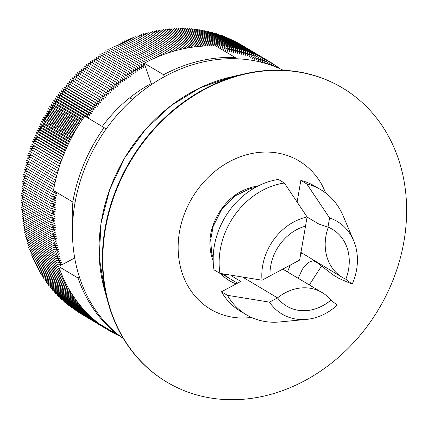 <?xml version="1.0" encoding="UTF-8"?>
<svg xmlns="http://www.w3.org/2000/svg" width="428" height="428" viewBox="0 0 428 428"><rect width="100%" height="100%" fill="white"/><g stroke="black" fill="none" stroke-linecap="round" stroke-linejoin="round"><path stroke-width="0.64" d="M345.77 279.19L352.223 284.117L339.179 278.532L333.225 274.985L317.726 263.134L312.413 259.577M298.139 278.28L302.441 269.159C306.962 262.717 311.065 260.117 314.746 261.358M277.526 297.867A44.699 37.68 120.8 0 0 286.749 306.143A44.699 37.68 120.8 0 0 330.86 300.178A46.047 38.82 120.8 0 0 322.022 292.501A46.047 38.82 120.8 0 0 277.526 297.867L269.522 302.147L227.429 295.304L221.474 291.757L240.82 281.415L231.88 276.092A50.194 42.313 -59.2 0 1 231.291 275.225M270.014 275.926L299.627 260.101L305.517 226.139A44.699 37.68 120.8 0 0 270.014 275.926A44.705 37.691 120.8 0 1 305.517 226.134L307.111 216.964L284.358 183.007L278.398 179.455A72.755 61.338 120.8 0 0 213.963 269.811L219.922 273.364L262.011 280.206L270.004 275.932M277.483 297.845L242.596 277.066M286.728 306.132A44.699 37.68 -59.2 0 1 286.707 306.122A44.699 37.68 -59.2 0 1 281.415 302.173M328.255 227.22A44.699 37.68 -59.2 0 1 332.449 229.312A44.699 37.68 -59.2 0 1 332.465 229.328A44.699 37.68 120.8 0 0 328.297 227.241L318.721 223.972L307.095 217.049M328.297 227.241A46.047 38.82 120.8 0 0 342.459 277.472A46.047 38.82 120.8 0 0 345.808 279.211A44.699 37.68 120.8 0 0 332.486 229.338L332.449 229.312M342.459 277.472L300.67 252.269M232.987 275.504L231.88 276.092M286.969 271.63A35.46 29.89 120.8 0 0 287.889 270.897L288.151 272.609M277.515 297.872A44.705 37.691 120.8 0 0 281.431 302.189A44.705 37.691 120.8 0 0 330.865 300.183L330.817 300.156M297.118 202.011L300.857 180.429L306.817 183.981L329.571 217.938L327.982 227.108L318.721 223.972M302.136 253.178L300.782 253.451M345.819 279.216A44.705 37.691 120.8 0 0 327.982 227.108M290.259 265.109L287.889 270.897M269.522 302.147A53.917 45.454 120.8 0 0 306.678 319.374A53.917 45.454 120.8 0 0 337.269 305.084L330.865 300.183M221.474 291.757A72.755 61.338 120.8 0 0 240.472 311.242L246.426 314.794A72.755 61.338 120.8 0 0 279.693 321.958L306.678 319.374M352.223 284.117A53.917 45.454 120.8 0 0 353.614 240.557L343.026 215.6A72.755 61.338 120.8 0 0 320.882 189.77L314.922 186.217A72.755 61.338 120.8 0 0 300.857 180.429M227.429 295.304A72.755 61.338 120.8 0 0 246.426 314.794M284.358 183.007A72.755 61.338 120.8 0 0 219.922 273.364M320.882 189.77A72.755 61.338 120.8 0 0 306.817 183.981M307.111 216.964A53.917 45.454 120.8 0 0 262.011 280.206M353.614 240.557A53.917 45.454 120.8 0 0 329.571 217.938M283.224 70.251A156.568 131.99 120.8 0 0 97.9 141.657A156.568 131.99 120.8 0 0 123.403 338.618M205.863 45.989L176.256 28.36L175.855 29.511M279.891 68.694L278.874 68.089M278.821 68.223L278.965 67.886L277.21 66.843M278.965 67.886L278.665 68.154M276.97 67.437L277.28 66.672L275.52 65.623M277.28 66.672L276.616 67.292M275.108 66.688L275.573 65.489L273.813 64.435M275.573 65.489L274.557 66.468M273.235 65.971L273.85 64.339L272.08 63.285M273.85 64.339L272.486 65.693M271.357 65.291L272.101 63.221L270.325 62.162M272.101 63.221L270.4 64.954M269.474 64.644L270.336 62.135L240.707 44.507M270.336 62.135L268.308 64.259M267.58 64.029L268.549 61.086L238.894 43.485M268.549 61.086L266.205 63.606M265.676 63.451L266.74 60.07L237.059 42.495M266.74 60.07L264.092 62.996M263.771 62.911L264.916 59.085L235.207 41.543M264.916 59.085L261.973 62.429M261.861 62.397L263.07 58.133L233.34 40.623M263.07 58.133L259.994 61.728L261.208 57.218L231.457 39.734M261.208 57.218L258.175 60.856L259.331 56.336L229.558 38.884M259.331 56.336L256.345 60.016L257.437 55.49L227.814 37.846L227.637 38.071M257.437 55.49L254.494 59.214L255.521 54.677L225.898 37.038L225.706 37.29M255.521 54.677L252.627 58.438L253.59 53.896L223.972 36.257L223.753 36.546M253.59 53.896L250.749 57.705L251.648 53.158L222.025 35.513L221.79 35.84M251.648 53.158L248.855 56.999L249.685 52.451L220.067 34.807L219.815 35.166M249.685 52.451L246.94 56.33L247.71 51.777L218.087 34.138L217.82 34.529M247.71 51.777L245.019 55.699L245.72 51.141L216.103 33.502L215.819 33.924M245.72 51.141L243.083 55.1L243.719 50.541L214.096 32.903L213.797 33.363M243.719 50.541L241.13 54.533L241.702 49.98L212.079 32.335L211.769 32.833M241.702 49.98L239.166 54.003L239.675 49.45L210.052 31.811L209.725 32.341M239.675 49.45L237.187 53.511L237.631 48.958L208.008 31.319L207.671 31.886M237.631 48.958L235.202 53.051L235.577 48.503L205.954 30.864L205.606 31.469M235.577 48.503L233.201 52.628L233.511 48.086L203.889 30.447L203.535 31.084M233.511 48.086L231.195 52.243L231.436 47.701L201.813 30.062L201.449 30.741M231.436 47.701L229.173 51.89L229.349 47.358L199.732 29.719L199.357 30.431M229.349 47.358L227.145 51.574L227.257 47.048L197.634 29.409L197.249 30.163M227.257 47.048L225.107 51.29L225.149 46.775L195.532 29.136L195.141 29.928M225.149 46.775L223.357 50.434M223.052 50.253L223.036 46.54L193.419 28.901L193.023 29.735M223.036 46.54L221.672 49.429M220.966 49.011L220.918 46.342L191.295 28.703L190.893 29.575M220.918 46.342L219.965 48.412M218.842 47.743L218.788 46.181L189.165 28.542L188.764 29.452M218.788 46.181L218.253 47.39M216.67 46.449L216.648 46.058L187.031 28.419L186.624 29.366M216.648 46.058L216.52 46.363M214.487 45.962L184.885 28.334L184.479 29.323M212.336 45.914L182.735 28.285L182.328 29.313M210.185 45.898L180.584 28.269L180.177 29.339M208.024 45.924L178.423 28.296L178.016 29.404M235.058 58.711L235.261 57.523L215.942 46.015A156.568 131.99 120.8 0 0 144.257 63.21L163.582 74.718L164.282 76.756M235.261 57.523A156.568 131.99 120.8 0 0 163.582 74.718M109.616 329.999L109.375 330.705L79.763 313.039M107.851 328.945L107.61 329.619L78.008 311.916M106.091 327.896L105.86 328.501L76.275 310.765M104.33 326.848L104.132 327.35L74.568 309.578M102.581 325.804L102.431 326.173L72.878 308.358M100.831 324.761L71.214 307.111M99.002 323.659L69.566 305.833M97.375 322.391L67.827 304.795L67.95 304.522M95.765 321.086L66.212 303.484L66.351 303.179M94.181 319.753L64.617 302.147L64.778 301.81M92.614 318.384L63.044 300.777L63.232 300.408M91.073 316.988L61.504 299.375L61.707 298.979M89.559 315.559L59.979 297.947L60.209 297.519M88.066 314.104L58.486 296.492L58.738 296.026M86.595 312.617L57.015 294.999L57.293 294.512M85.156 311.103L55.565 293.485L55.87 292.966M83.738 309.562L54.147 291.939L54.479 291.393M82.342 307.989L52.756 290.366L53.109 289.793M80.978 306.389L51.387 288.766L51.772 288.167M79.64 304.763L50.044 287.14L50.461 286.514M78.329 303.11L48.733 285.487L49.177 284.834M77.045 301.43L47.449 283.807L47.92 283.127M75.788 299.723L46.192 282.1L46.695 281.399M74.558 297.995L44.961 280.367L45.496 279.645M73.359 296.235L43.758 278.612L44.325 277.863M72.188 294.453L42.586 276.83L43.185 276.06M71.043 292.65L41.441 275.022L42.078 274.236M69.93 290.821L40.328 273.192L40.997 272.385M68.849 288.97L39.242 271.341L39.948 270.512M67.79 287.092L38.188 269.463L38.932 268.618M66.768 285.198L37.166 267.57L37.942 266.703M65.773 283.277L36.171 265.649L36.985 264.766M64.81 281.335L35.208 263.707L36.059 262.808M63.879 279.372L34.277 261.743L35.166 260.829M62.98 277.392L33.373 259.759L34.304 258.828M62.108 275.386L32.501 257.758L33.475 256.811M61.268 273.369L31.667 255.735L32.672 254.778M60.466 271.325L30.859 253.697L31.907 252.723M59.69 269.266L30.083 251.637L31.174 250.653M58.946 267.19L29.339 249.556L30.479 248.561M55.314 191.6L53.227 192.086L57.042 193.397L52.853 194.451L56.699 195.692L52.521 196.816L56.394 197.987L52.216 199.181L56.116 200.283L51.949 201.545L55.87 202.578L51.713 203.905L55.661 204.868L51.51 206.264L55.485 207.157L51.344 208.623L55.34 209.447L51.216 210.977L55.228 211.732L51.114 213.331L55.148 214.011L51.05 215.675L55.105 216.284L51.023 218.018L55.094 218.558L51.028 220.356L55.116 220.821L51.066 222.688L55.169 223.079L51.141 225.01L55.26 225.337L51.248 227.327L55.378 227.578L51.387 229.638L55.533 229.82L51.563 231.939L55.72 232.046L51.772 234.234L55.94 234.271L52.018 236.518L56.196 236.481L52.296 238.792L56.485 238.685L52.607 241.055L56.801 240.873L52.954 243.307L57.154 243.056L53.334 245.549L57.539 245.223L53.746 247.775L57.957 247.379L54.19 249.989L58.406 249.524L54.672 252.194L58.893 251.653L55.185 254.382L59.406 253.772L55.731 256.559L59.952 255.874L56.314 258.715L60.535 257.966L56.924 260.861L61.145 260.037L57.571 262.99L61.787 262.096L58.251 265.103L28.628 247.464L29.81 246.458M57.571 262.99L27.948 245.351L29.179 244.335M56.924 260.861L27.306 243.222L28.574 242.2M56.314 258.715L26.691 241.076L28.013 240.049M55.731 256.559L26.113 238.915L27.478 237.882M55.185 254.382L25.562 236.743L26.98 235.7M54.672 252.194L25.049 234.555L26.515 233.506M54.19 249.989L24.573 232.351L26.081 231.302M53.746 247.775L24.123 230.136L25.685 229.082M53.334 245.549L23.711 227.905L25.327 226.856M52.954 243.307L23.331 225.668L25.001 224.614M52.607 241.055L22.984 223.416L24.706 222.362M52.296 238.792L22.673 221.153L24.45 220.099M52.018 236.518L22.395 218.879L24.225 217.831M51.772 234.234L22.149 216.595L24.038 215.552M51.563 231.939L21.94 214.3L23.888 213.262M51.387 229.638L21.764 211.999L23.77 210.967M51.248 227.327L21.625 209.688L23.684 208.661M51.141 225.01L21.518 207.371L23.642 206.355M51.066 222.688L21.443 205.044L23.631 204.038M51.028 220.356L21.405 202.717L23.652 201.722M51.023 218.018L21.4 200.379L23.711 199.394M51.05 215.675L21.432 198.036L23.808 197.067M51.114 213.331L21.491 195.687L23.941 194.735M51.216 210.977L21.593 193.338L24.107 192.402M51.344 208.623L21.726 190.984L24.31 190.069M51.51 206.264L21.892 188.625L24.551 187.732M51.713 203.905L22.09 186.266L24.824 185.394M51.949 201.545L22.326 183.901L25.134 183.056M52.216 199.181L22.593 181.542L25.482 180.718M52.521 196.816L22.898 179.177L25.867 178.38M52.853 194.451L23.235 176.812L26.285 176.047M53.227 192.086L23.604 174.447L26.739 173.715M53.618 189.722L24.005 172.083L27.232 171.382M54.056 187.357L24.444 169.723L27.761 169.06M54.527 184.998L24.915 167.364L28.328 166.738M55.035 182.644L25.423 165.01L28.927 164.427M55.57 180.29L25.958 162.656L29.564 162.116M56.143 177.941L26.531 160.307L30.244 159.815M56.747 175.598L27.135 157.964L30.955 157.52M57.384 173.26L27.772 155.626L31.704 155.236M58.053 170.927L28.441 153.294L32.491 152.957M58.754 168.6L29.141 150.966L33.314 150.693M59.492 166.283L29.874 148.644L34.058 148.441L30.645 146.333L34.818 146.205L31.442 144.027L35.604 143.969L32.271 141.732L36.428 141.743L33.133 139.448L37.279 139.528L34.026 137.169L38.162 137.324L34.952 134.9L39.071 135.13L35.909 132.648L40.013 132.942L36.894 130.401L40.986 130.77L37.91 128.17L41.987 128.609L38.953 125.95L43.014 126.463L40.034 123.74L44.073 124.323L41.136 121.547L45.159 122.205L42.276 119.369L46.278 120.091L43.437 117.202L47.422 118L44.63 115.052L48.594 115.918L45.855 112.922L49.792 113.859L47.101 110.804L51.018 111.81L48.38 108.701L52.275 109.777L49.685 106.62L53.553 107.765L51.023 104.555L54.859 105.764L52.382 102.506L56.191 103.79L53.768 100.478L57.55 101.827L55.18 98.467L58.936 99.885L56.619 96.477L60.343 97.964L58.085 94.508L61.776 96.065L59.572 92.56L63.232 94.181L61.086 90.634L64.714 92.32L62.627 88.73L66.222 90.485L64.189 86.847L67.747 88.666L65.773 84.985L69.299 86.868L67.383 83.144L70.871 85.097L69.015 81.331L72.466 83.348L70.674 79.544L100.291 97.183L102.089 100.987L98.638 98.975L100.494 102.736L97.006 100.789L98.922 104.512L95.396 102.624L97.37 106.305L93.807 104.486L95.84 108.124L92.245 106.369L94.337 109.964L90.709 108.273L92.855 111.82L89.195 110.199L91.399 113.704L87.703 112.147L89.966 115.603L86.242 114.116L88.553 117.529L84.819 116.116M74.055 81.561L72.348 77.778L101.971 95.417L103.704 99.264L100.291 97.183M75.644 79.742L74.049 76.04L103.672 93.678L105.347 97.563L101.971 95.417M77.265 77.95L75.767 74.322L105.39 91.961L107.005 95.883L103.672 93.678M78.907 76.189L77.511 72.632L107.134 90.276L108.685 94.23L105.39 91.961M80.571 74.456L79.271 70.973L108.894 88.612L110.381 92.603L107.134 90.276M82.267 72.755L81.053 69.336L110.675 86.975L112.104 91.004L108.894 88.612M83.984 71.08L82.855 67.726L112.478 85.365L113.843 89.425L110.675 86.975M85.723 69.432L84.674 66.142L114.297 83.781L115.597 87.879L112.478 85.365M87.483 67.817L86.515 64.591L116.132 82.23L117.374 86.354L114.297 83.781M89.265 66.228L88.371 63.06L117.994 80.705L119.166 84.862L116.132 82.23M91.068 64.671L90.244 61.568L119.867 79.207L120.98 83.39L117.994 80.705M92.892 63.141L92.138 60.097L121.761 77.736L122.804 81.951L119.867 79.207M94.738 61.648L94.048 58.657L123.665 76.296L124.65 80.539L121.761 77.736M96.605 60.182L95.974 57.25L125.591 74.889L126.511 79.159L123.665 76.296M98.483 58.743L97.91 55.87L127.533 73.509L128.389 77.805L125.591 74.889M100.382 57.341L99.868 54.522L129.491 72.161L130.278 76.478L127.533 73.509M102.303 55.966L101.837 53.2L131.46 70.839L132.182 75.184L129.491 72.161M104.234 54.629L103.827 51.911L133.445 69.555L134.103 73.916L131.46 70.839M106.187 53.318L105.823 50.659L135.446 68.298L136.04 72.68L133.445 69.555M108.15 52.039L107.84 49.434L137.458 67.073L137.987 71.476L135.446 68.298M110.13 50.798L109.862 48.241L139.485 65.88L139.945 70.304L137.458 67.073M112.125 49.584L111.901 47.08L141.524 64.719L141.919 69.159L139.485 65.88M114.132 48.407L113.955 45.951L143.573 63.59L143.904 68.047L141.524 64.719M116.154 47.262L116.015 44.854L145.627 62.488M118.192 46.149L118.085 43.795L147.697 61.429M120.236 45.074L120.172 42.763L149.779 60.396M122.296 44.031L122.264 41.767L151.876 59.401M124.366 43.019L124.366 40.804L153.978 58.438M126.442 42.046L126.474 39.879L156.086 57.513M128.534 41.104L128.598 38.985L158.205 56.619M130.631 40.2L130.722 38.129L160.334 55.763M132.739 39.328L132.857 37.306L162.469 54.934M134.852 38.493L134.997 36.514L164.609 54.147M136.976 37.691L137.147 35.759L166.754 53.393M139.105 36.926L139.298 35.043L168.91 52.676M141.245 36.198L141.459 34.358L171.066 51.991M143.385 35.508L143.621 33.71L173.228 51.344M145.536 34.85L145.787 33.1L175.394 50.729M147.687 34.229L147.96 32.523L177.566 50.156M149.843 33.646L150.132 31.982L179.739 49.616M152.004 33.095L152.309 31.479L181.916 49.113M154.171 32.587L154.487 31.014L184.094 48.642M156.332 32.111L156.664 30.581L186.276 48.214M158.504 31.672L158.847 30.185L188.454 47.818M160.671 31.276L161.03 29.826L190.637 47.46M162.843 30.912L163.207 29.505L192.814 47.139M165.015 30.586L165.39 29.222L194.997 46.855M167.188 30.292L167.567 28.976L197.174 46.609M169.354 30.04L169.745 28.767L199.346 46.395M171.526 29.826L171.917 28.596L201.524 46.224M173.693 29.65L174.089 28.457L203.696 46.085M144.257 63.21L145.199 65.949L143.573 63.59M43.014 126.463L69.288 142.107M68.571 143.583L38.953 125.95M41.987 128.609L68.25 144.252M67.522 145.804L37.91 128.17M40.986 130.77L67.244 146.408M66.506 148.035L36.894 130.401M40.013 132.942L66.265 148.575M65.521 150.281L35.909 132.648M39.071 135.13L65.313 150.758M64.564 152.539L34.952 134.9M38.162 137.324L64.393 152.946M63.638 154.802L34.026 137.169M37.279 139.528L63.505 155.145M62.745 157.081L33.133 139.448M36.428 141.743L62.643 157.354M61.883 159.366L32.271 141.732M35.604 143.969L61.809 159.574M61.054 161.666L31.442 144.027M34.818 146.205L61.006 161.8M60.257 163.967L30.645 146.333M34.058 148.441L60.236 164.031M58.251 265.103L62.461 264.14L58.711 266.505A156.568 131.99 120.8 0 0 99.077 323.718L118.401 335.226L118.583 334.969M69.646 141.379L40.034 123.74M70.748 139.186L41.136 121.547M44.073 124.323L70.347 139.972M71.888 137.003L42.276 119.369M45.159 122.205L71.439 137.853M73.049 134.841L43.437 117.202M46.278 120.091L72.562 135.746M74.242 132.691L44.63 115.052M47.422 118L73.707 133.654M75.467 130.556L45.855 112.922M48.594 115.918L74.879 131.573M76.719 128.437L47.101 110.804M49.792 113.859L76.077 129.507M77.992 126.335L48.38 108.701M51.018 111.81L77.308 127.464M79.303 124.254L49.685 106.62M52.275 109.777L78.559 125.431M80.635 122.189L51.023 104.555M53.553 107.765L79.838 123.414M81.994 120.14L52.382 102.506M54.859 105.764L81.138 121.418M83.38 118.112L53.768 100.478M56.191 103.79L82.47 119.439M106.08 129.106L104.116 127.608L55.18 98.467M57.55 101.827L83.824 117.475M86.242 114.116L56.619 96.477M58.936 99.885L88.553 117.529M87.703 112.147L58.085 94.508M60.343 97.964L89.966 115.603M89.195 110.199L59.572 92.56M61.776 96.065L91.399 113.704M90.709 108.273L61.086 90.634M63.232 94.181L92.855 111.82M92.245 106.369L62.627 88.73M64.714 92.32L94.337 109.964M93.807 104.486L64.189 86.847M66.222 90.485L95.84 108.124M95.396 102.624L65.773 84.985M67.747 88.666L97.37 106.305M97.006 100.789L67.383 83.144M69.299 86.868L98.922 104.512M98.638 98.975L69.015 81.331M70.871 85.097L100.494 102.736M72.466 83.348L102.089 100.987M84.792 116.1A156.568 131.99 120.8 0 0 53.484 190.508L72.803 202.016L75.135 202.118M74.707 257.956L61.402 265.066M72.899 202.021A132.621 111.804 120.8 0 0 72.594 225.085M79.48 277.237L78.03 278.013A156.568 131.99 120.8 0 0 118.401 335.226M78.03 278.013L58.711 266.505M120.38 336.504L118.631 335.466M118.658 335.033L118.497 335.622L118.861 335.194M118.497 335.622L116.748 334.578M116.764 334.252L116.635 334.707L116.94 334.354M116.635 334.707L114.881 333.658M114.966 333.182L114.795 333.76L115.186 333.31M114.795 333.76L113.029 332.706M113.174 332.112L112.971 332.775L113.425 332.267M112.971 332.775L111.194 331.716M111.392 331.053L111.162 331.754L111.665 331.213M111.162 331.754L109.381 330.694M109.375 330.705L109.894 330.159M107.61 329.619L108.118 329.1M105.86 328.501L106.331 328.035M104.132 327.35L104.534 326.971M102.431 326.173L102.725 325.89M145.199 65.949L151.234 83.583A132.621 111.804 120.8 0 0 102.239 126.485M152.133 84.118L151.234 83.583M104.116 127.608A156.568 131.99 120.8 0 0 72.803 202.016M167.07 382.225L166.642 381.974A171.302 144.413 -59.2 0 1 108.214 303.126A171.302 144.413 -59.2 0 1 244.779 73.803A171.302 144.413 -59.2 0 1 341.94 87.612L342.363 87.863A171.302 144.413 120.8 0 0 130.636 161.153A171.302 144.413 120.8 0 0 167.07 382.225A171.302 144.413 120.8 0 0 346.07 350.382A171.302 144.413 120.8 0 0 398.206 158.365A171.302 144.413 120.8 0 0 342.363 87.863M257.886 186.11A52.173 43.982 120.8 0 0 242.713 190.695C223.405 199.491 208.527 224.572 210.004 245.624A52.173 43.982 120.8 0 0 212.523 259.298A52.173 43.982 120.8 0 0 213.203 261.15M251.776 317.571L242.954 318.052A86.338 72.787 -59.2 0 1 192.177 197.806A86.338 72.787 -59.2 0 1 322.091 185.164L325.869 193.146M220.725 273.492A52.173 43.982 120.8 0 0 236.192 283.892M132.471 99.424L129.727 97.793M231.104 76.933L200.165 87.772L171.211 105.481L145.67 129.186L124.821 157.702L109.686 189.625L101.019 223.363L99.243 257.255L104.453 289.612A158.874 133.937 -59.2 0 1 231.104 76.933L244.779 73.803M221.351 273.599L237.481 283.202M322.022 292.501L282.753 269.116M104.453 289.612L108.214 303.126M309.316 284.936L321.54 266.05M229.034 278.173L223.32 273.92M213.181 258.282L211.614 252.643L210.704 239.776L213.149 226.46L221.822 209.18L235.368 195.773L249.636 188.775L255.361 187.459"/></g></svg>
